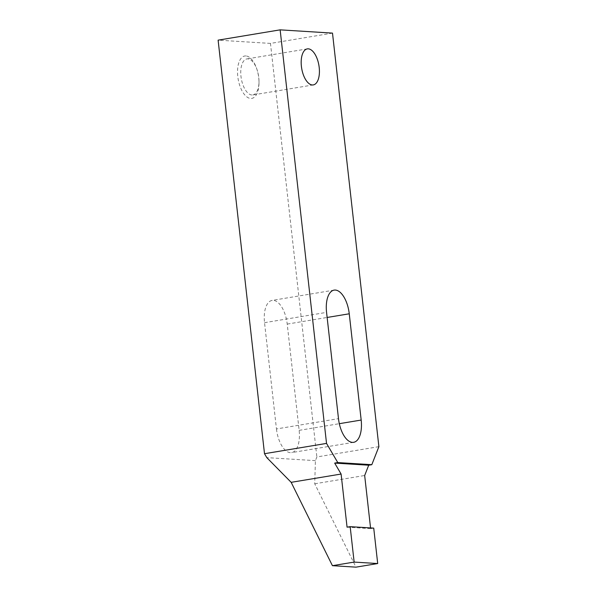 <?xml version="1.0" encoding="UTF-8"?>
<svg xmlns="http://www.w3.org/2000/svg" width="597" height="597" viewBox="0 0 597 597"><rect width="100%" height="100%" fill="white"/><g stroke="black" fill="none" stroke-linecap="round" stroke-linejoin="round"><path stroke-width="0.45" stroke-dasharray="2.98 2.24" d="M251.904 94.998A18.261 8.746 -99.4 0 1 241.098 77.371A18.261 8.746 -99.4 0 1 246.882 58.916A18.261 8.746 -99.4 0 1 247.845 58.864A18.261 8.746 -99.4 0 1 257.038 69.655A18.261 8.746 -99.4 0 1 259.001 81.505A18.261 8.746 -99.4 0 1 252.867 94.945A18.261 8.746 -99.4 0 1 251.904 94.998M245.882 55.946A21.485 10.283 80.6 0 0 237.793 76.55A21.485 10.283 80.6 0 0 250.643 98.453A21.485 10.283 80.6 0 0 259.001 82.58A21.485 10.283 80.6 0 0 256.688 68.633A21.485 10.283 80.6 0 0 245.882 55.946M378.886 446.66L316.858 456.959L315.41 460.645L314.731 483.794L355.991 567.15M314.731 483.794L364.67 475.503M373.729 528.121L370.625 528.636L370.55 527.927M276.456 428.944A23.276 11.142 80.6 0 0 291.605 452.616A23.276 11.142 80.6 0 0 299.142 430.355L287.224 324.089A23.276 11.142 80.6 0 0 272.068 300.418A23.276 11.142 80.6 0 0 264.531 322.678L276.456 428.944L338.484 418.646M332.499 33.111L270.471 43.409L316.858 456.959M315.41 460.645L266.799 457.623M270.471 43.409L218.114 40.148M370.625 528.636L347.066 527.173M299.142 430.355L339.32 423.683M264.531 322.678L326.566 312.38M287.224 324.089L327.134 317.462M307.306 48.887L246.882 58.916M257.038 69.655L256.688 68.633M259.001 81.505L259.001 82.58M313.291 84.916L252.867 94.945M353.64 442.317L291.605 452.616M334.096 290.12L272.068 300.418"/><path stroke-width="0.9" d="M312.321 84.968A18.261 8.746 -99.4 0 1 301.522 67.342A18.261 8.746 -99.4 0 1 307.306 48.887A18.261 8.746 -99.4 0 1 308.268 48.835A18.261 8.746 -99.4 0 1 319.074 66.461A18.261 8.746 -99.4 0 1 313.291 84.916A18.261 8.746 -99.4 0 1 312.321 84.968M370.55 527.927L364.67 475.503L368.715 465.205L371.812 464.69L378.886 446.66L332.499 33.111L280.142 29.85L326.529 443.407L337.783 462.571L334.678 463.085L341.103 474.04L347.066 527.173L350.17 526.658L354.14 562.083L332.432 565.68L291.164 482.331L266.799 457.623L264.501 453.705L326.529 443.407M332.432 565.68L355.991 567.15L377.7 563.546L373.729 528.121L350.17 526.658M361.178 420.057A23.276 11.142 -99.4 0 1 353.64 442.317A23.276 11.142 -99.4 0 1 338.484 418.646L326.566 312.38A23.276 11.142 -99.4 0 1 334.096 290.12A23.276 11.142 -99.4 0 1 349.252 313.791L361.178 420.057L339.32 423.683M291.164 482.331L341.103 474.04M264.501 453.705L218.114 40.148L280.142 29.85M371.812 464.69L337.783 462.571M368.715 465.205L334.678 463.085M377.7 563.546L354.14 562.083M327.134 317.462L349.252 313.791"/></g></svg>
